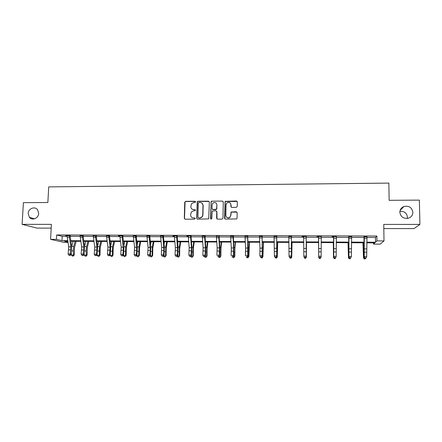 <?xml version="1.0" encoding="UTF-8"?>
<svg xmlns="http://www.w3.org/2000/svg" width="442" height="442" viewBox="0 0 442 442"><rect width="100%" height="100%" fill="white"/><g stroke="black" fill="none" stroke-linecap="round" stroke-linejoin="round"><path stroke-width="0.66" d="M195.624 201.895L195.021 201.27L185.64 201.331L184.739 202.226L184.308 218.293L185.165 219.188L194.579 219.177L195.215 218.547L194.613 217.917L193.392 217.923C191.673 217.751 190.751 216.795 190.624 215.055L191.264 211.994L193.568 210.84L195.281 210.591L195.419 210.204L194.817 209.58L193.596 209.585C191.883 209.42 190.961 208.469 190.839 206.74L191.414 203.773L193.773 202.53L194.988 202.519L195.624 201.895M195.486 201.486L185.833 201.48L185.076 201.906L184.502 218.414L184.822 219.116M195.032 218.088L193.392 217.923M195.259 209.773L193.596 209.585M399.844 212.304C400.712 217.011 403.612 218.967 408.552 218.16C411.331 217.088 412.767 215.121 412.878 212.259C411.922 207.425 408.933 205.508 403.916 206.508C401.297 207.63 399.938 209.558 399.844 212.304M407.303 218.436L407.441 217.094C406.767 212.961 404.253 211.055 399.899 211.387M28.15 213.469L29.415 217.359C32.211 220.939 38.603 218.243 38.669 213.436L37.669 209.9C35.056 205.889 28.222 208.464 28.15 213.469M236.326 207.375L237.249 206.464L237.321 201.9L236.431 201.005L225.116 201.348L224.547 218.232L225.437 219.133L236.702 218.928L237.067 218.21L237.15 212.668L236.26 211.768L231.072 212.011L230.707 215.431L229.812 217.287C227.696 218.331 226.376 217.718 225.862 215.442L226.061 204.74L226.801 203.027C228.939 201.795 230.304 202.359 230.89 204.712L230.862 206.497L231.752 207.397L236.326 207.375M366.893 237.465L375.44 237.498L376.866 236.034L376.932 240.89L383.999 240.923L380.186 244.15L373.518 244.111L374.855 242.851L366.733 242.807M68.029 242.404L64.101 242.382L50.581 239.354L51.394 224.359L22.1 224.354L23.409 202.663L47.863 202.508L48.725 186.894L388.866 183.098L389.137 200.309L419.364 200.115L419.9 224.425L383.761 224.42L383.999 240.923M50.581 239.354L56.432 239.382L61.974 240.652L67.759 240.68M376.866 236.034L56.67 234.956L56.432 239.382M209.337 202.077L208.464 201.182L197.966 201.254L197.243 201.624L196.668 218.276L197.535 219.171L208.712 218.889L209.337 202.077M211.812 201.165L222.392 201.093L223.271 201.988L222.967 218.232L222.05 219.138L217.497 219.144L216.613 218.243L216.746 211.652L215.867 210.757L212.204 211.049L211.801 218.519L211.602 218.972L210.547 218.525L211.127 201.48L211.812 201.165L222.392 201.093M383.816 228.558L414.049 228.597L419.9 224.425M22.1 224.354L36.907 228.105L51.189 228.122M56.67 234.956L62.195 236.315L67.134 236.337M70.134 236.348L80.184 236.382M83.151 236.393L93.334 236.431M96.273 236.442L106.583 236.481M109.494 236.492L119.942 236.536M122.821 236.547L133.407 236.586M136.258 236.597L146.976 236.636M149.794 236.647L160.661 236.685M163.446 236.697L174.452 236.741M177.203 236.752L188.353 236.79M191.077 236.802L202.37 236.846M205.055 236.857L216.503 236.895M219.149 236.906L230.746 236.951M233.365 236.962L245.111 237.006M247.691 237.017L259.592 237.061M262.134 237.072L274.195 237.116M276.703 237.127L288.919 237.172M291.388 237.183L303.764 237.227M306.196 237.238L318.726 237.282M321.152 237.293L333.765 237.337M336.268 237.348L348.931 237.398M351.517 237.409L364.225 237.453M70.311 235.658L65.687 235.641L67.112 235.873M83.234 235.929L80.157 235.917M96.356 235.978L93.306 235.967M109.583 236.028L106.561 236.017M123.009 235.846L118.445 235.829L119.92 236.061M136.346 236.122L133.385 236.111M149.893 236.172L146.954 236.161M163.54 236.221L160.634 236.21M177.402 236.039L172.899 236.028L174.43 236.26M191.27 236.089L186.789 236.078L188.331 236.31M205.16 236.371L202.348 236.365M219.26 236.426L216.475 236.415M233.47 236.476L230.724 236.464M247.802 236.525L245.089 236.52M262.25 236.581L259.57 236.569M276.814 236.636L274.173 236.625M291.505 236.685L288.897 236.674M306.416 236.503L302.096 236.487L303.693 236.73M321.351 236.553L317.052 236.542L318.605 236.785M336.412 236.608L332.135 236.592L333.644 236.84M351.539 236.906L348.81 236.895M366.915 236.962L364.103 236.951M373.507 242.846L373.518 244.111M366.755 242.199L375.501 242.244L376.932 240.89M70.797 240.697L80.775 240.746M83.787 240.763L93.897 240.813M96.87 240.829L107.119 240.879M110.058 240.896L120.439 240.945M123.351 240.962L133.876 241.017M136.749 241.028L147.413 241.083M150.258 241.1L161.059 241.155M163.871 241.166L174.817 241.222M177.59 241.238L188.684 241.293M191.425 241.31L202.668 241.365M205.37 241.376L216.762 241.437M219.425 241.448L230.973 241.509M233.597 241.52L245.299 241.581M247.885 241.597L259.741 241.652M262.288 241.669L274.305 241.73M276.814 241.741L288.991 241.802M291.46 241.818L303.798 241.879M306.223 241.89L318.721 241.956M321.135 241.967L333.716 242.028M336.213 242.045L348.832 242.105M351.418 242.122L364.081 242.183M67.847 241.244L64.477 241.222L67.969 242.023M364.064 242.796L351.407 242.73M348.821 242.713L336.207 242.647M333.704 242.636L321.135 242.57M318.721 242.559L306.229 242.492M303.803 242.481L291.466 242.415M289.002 242.398L276.83 242.338M274.322 242.327L262.31 242.26M259.763 242.249L247.912 242.183M245.327 242.172L233.63 242.111M231.006 242.094L219.459 242.034M216.801 242.023L205.408 241.962M202.707 241.951L191.469 241.89M188.734 241.873L177.64 241.818M174.872 241.802L163.927 241.746M161.115 241.73L150.319 241.675M147.473 241.658L136.816 241.603M133.937 241.586L123.423 241.531M120.511 241.52L110.135 241.465M107.191 241.448L96.947 241.393M93.975 241.376L83.864 241.326M80.858 241.31L70.886 241.255M193.082 217.939L193.419 217.939M62.195 236.315L61.974 240.652M375.44 237.498L375.501 242.244M192.066 209.132L193.778 209.718M209.127 201.486L198.143 201.397L197.419 201.767L196.845 218.398L197.143 219.083M198.911 202.497L198.276 203.127L197.939 217.282L198.546 217.912L199.834 217.912L201.983 216.95L202.756 215.027L202.977 205.337C202.845 203.602 201.922 202.651 200.198 202.491L198.911 202.497M202.077 203.204L203.149 205.475L202.928 215.155L202.154 217.072L200.011 218.033L198.723 218.033M223.1 201.442L222.53 201.243M216.525 211.044L216.895 211.784L217.016 219.005M211.967 201.309L211.055 202.209L210.873 219.083M216.884 204.834C216.248 202.414 214.862 201.895 212.724 203.27L212.088 204.861L212.011 208.613L212.889 209.508L216.541 209.221L216.884 204.834L216.807 208.591M212.392 209.359L212.889 209.508M216.956 208.729L216.044 209.63L213.044 209.641M230.359 203.171L231.022 204.856L231.16 207.176M226.702 217.304C227.735 218.166 228.818 218.199 229.945 217.414L230.707 215.431M236.978 212.127L231.205 212.143L230.834 215.558M237.183 201.408L225.254 201.497L224.923 218.972M76.162 241.282L74.466 247.619L74.333 254.73L73.51 255.94L72.344 256.062L71.427 255.045L71.322 252.57M71.427 255.045L73.477 255.062L73.306 250.863L73.759 246.454L75.151 241.282M71.681 246.542L73.112 241.271M73.162 256.073L73.477 255.062L74.333 254.73M67.035 235.647L68.709 246.824L68.123 253.962L70.201 253.979L71.029 254.62L71.621 250.531L71.61 245.99L70.112 236.161L69.217 235.934L70.781 246.84L70.201 253.979L69.67 255.261L68.836 255.255L69.67 255.261M69.217 235.934L69.333 235.658M70.002 255.515L71.029 254.62M68.123 253.962L68.836 255.255M88.881 241.354L87.267 247.708L87.146 254.852L86.323 256.062L85.173 256.189L84.262 255.161L84.19 253.354M84.262 255.161L86.328 255.183L86.168 250.968L86.593 246.542L87.919 241.349M84.588 246.316L85.87 241.338M85.997 256.194L86.328 255.183L87.146 254.852M101.699 241.42L100.168 247.802L100.052 254.973L99.24 256.189L98.096 256.316L97.201 255.283L97.163 254.233M97.201 255.283L99.279 255.305L99.533 246.63L100.787 241.415M97.588 246.067L98.721 241.404M98.931 256.321L99.279 255.305L100.052 254.973M80.079 235.697L81.682 246.912L81.118 254.078L83.212 254.1L84.002 254.741L84.56 250.631L84.555 246.078L83.129 236.21L82.278 235.978L83.77 246.929L83.212 254.1L82.671 255.382L81.836 255.377L82.671 255.382M82.278 235.978L82.394 235.702M83.334 235.708L83.129 236.21M82.991 255.642L84.002 254.741M81.118 254.078L81.836 255.377M95.444 236.028L93.234 235.757L94.754 247.006L94.218 254.2L96.328 254.216L97.08 254.863L97.61 250.736L97.599 246.166L96.251 236.26L95.444 236.028L96.859 247.017L96.328 254.216L95.781 255.509L94.936 255.498L95.781 255.509M96.455 235.752L96.251 236.26M96.08 255.763L97.08 254.863M94.218 254.2L94.936 255.498M114.616 241.487L113.174 247.896L113.064 255.095L112.257 256.31L111.124 256.437L110.224 255.017M110.235 255.41L112.334 255.426L112.572 246.719L113.754 241.481M110.688 245.78L111.671 241.47M111.964 256.448L112.334 255.426L113.064 255.095M127.627 241.553L126.274 247.99L126.174 255.216L125.097 256.575L124.252 256.564L123.368 255.272M123.373 255.531L125.489 255.548L125.71 246.807L126.821 241.553M123.893 245.437L124.721 241.542M125.097 256.575L125.489 255.548L126.174 255.216M140.744 241.625L139.484 248.084L139.385 255.338L138.335 256.703L137.484 256.697L136.611 255.531M136.617 255.653L138.749 255.675L138.954 246.901L139.992 241.619M137.197 245.017L137.876 241.608M138.335 256.703L138.749 255.675L139.385 255.338M106.478 235.79L107.925 247.095L107.423 254.316L109.55 254.338L110.257 254.984L110.749 246.255L109.478 236.31L108.715 236.078L110.047 247.111L109.55 254.338L108.992 255.631L108.141 255.625L108.992 255.631M108.715 236.078L108.831 235.796M109.682 235.801L109.478 236.31M109.273 255.89L110.257 254.984M107.423 254.316L108.141 255.625M119.837 235.835L121.202 247.188L120.732 254.437L122.876 254.459L123.539 255.106L123.998 246.343L122.804 236.359L122.091 236.127L123.346 250.288L122.876 254.459L122.307 255.758L121.451 255.752L122.307 255.758M122.091 236.127L122.207 235.846M122.572 256.017L123.539 255.106M120.732 254.437L121.451 255.752M133.302 235.884L134.583 247.282L134.147 254.559L136.307 254.581L136.926 255.233L137.357 246.432L136.241 236.409L135.572 236.177L136.744 250.393L136.307 254.581L135.727 255.885L134.865 255.879L135.727 255.885M135.572 236.177L135.688 235.895M136.445 235.895L136.241 236.409M135.976 256.145L136.926 255.233M134.147 254.559L134.865 255.879M149.158 236.227L149.269 235.962L146.877 235.951L148.076 247.376L147.667 254.68L149.844 254.702L150.418 255.354L150.816 246.52L149.783 236.459L149.158 236.227L150.252 250.498L149.844 254.702L149.252 256.012L148.385 256.006L149.252 256.012M149.987 235.945L149.783 236.459M149.484 256.272L150.418 255.354M147.667 254.68L148.385 256.006M160.551 235.984L161.673 247.47L161.297 254.807L163.49 254.824L164.021 255.482L164.385 246.608L163.429 236.509L162.86 236.277L163.866 250.603L163.49 254.824L162.888 256.145L162.01 256.133L162.888 256.145M162.86 236.277L162.976 235.989M163.639 235.995L163.429 236.509M163.104 256.404L164.021 255.482M161.297 254.807L162.01 256.133M174.341 236.028L175.375 247.564L175.032 254.929L177.242 254.951L177.728 255.609L178.065 246.702L177.192 236.558L176.667 236.326L177.59 250.708L177.242 254.951L176.634 256.272L175.75 256.266L176.634 256.272M176.667 236.326L176.789 236.039M176.828 256.537L177.728 255.609M175.032 254.929L175.75 256.266M188.242 236.078L189.193 247.658L188.883 255.056L191.11 255.078L191.546 255.736L191.85 246.791L191.06 236.608L190.59 236.376L191.419 247.675L191.11 255.078L190.491 256.404L189.601 256.393L190.491 256.404M190.59 236.376L190.706 236.089M190.668 256.664L191.546 255.736M188.883 255.056L189.601 256.393M204.624 236.426L204.734 236.155L202.265 236.15L203.121 247.758L202.839 255.183L205.088 255.205L205.48 255.868L205.751 246.885L205.044 236.663L204.624 236.426L205.364 247.769L205.088 255.205L204.458 256.537L203.558 256.526L204.458 256.537M205.259 236.138L205.044 236.663M204.618 256.802L205.48 255.868M202.839 255.183L203.558 256.526M218.773 236.476L216.392 236.199L217.16 247.852L216.917 255.31L219.182 255.332L219.525 255.995L219.757 246.979L219.144 236.713L218.773 236.476L219.42 247.868L219.182 255.332L218.541 256.669L217.635 256.658L218.541 256.669M219.354 236.194L219.144 236.713M221.624 242.05L220.934 248.664L220.878 256.095L219.983 257.493L219.088 257.487L218.674 256.935L219.525 255.995M230.63 236.232L231.315 247.951L231.105 255.437L233.393 255.459L233.685 256.128L233.884 247.072L233.354 236.768L233.039 236.531L233.591 247.968L233.393 255.459L232.735 256.802L231.823 256.796L232.735 256.802M233.039 236.531L233.161 236.238L230.641 236.249M233.569 236.243L233.354 236.768M232.857 257.067L233.685 256.128M244.995 236.282L245.586 248.05L245.409 255.57L247.713 255.587L247.956 256.261L248.122 247.166L247.686 236.818L247.713 255.587L247.05 256.94L246.128 256.929L247.05 256.94M247.421 236.581L247.542 236.293L245.001 236.299M247.901 236.293L247.686 236.818M247.15 257.205L247.956 256.261M259.476 236.332L259.973 248.15L259.835 255.697L262.156 255.719L262.349 256.393L262.128 236.873L262.156 255.719L261.482 257.073L260.553 257.067L261.482 257.073M261.924 236.636L262.045 236.343M262.349 236.343L262.128 236.873M260.631 257.332L259.835 255.697L260.553 257.067M261.559 257.343L262.349 256.393M274.079 236.387L274.377 255.83L276.72 255.852L276.858 256.526L276.698 236.929L276.72 255.852L276.029 257.211L275.095 257.205L276.029 257.211M276.548 236.691L276.664 236.393M276.913 236.398L276.698 236.929M275.156 257.471L274.526 256.504L274.377 255.83L275.095 257.205M276.09 257.482L276.858 256.526M288.797 236.437L289.04 255.962L291.4 255.984L291.488 256.664L291.383 236.984L291.4 255.984L290.703 257.349L289.759 257.343L290.703 257.349M291.289 236.741L291.411 236.448M291.604 236.448L291.383 236.984M289.797 257.609L289.134 256.642L289.04 255.962L289.759 257.343M290.737 257.62L291.488 256.664M306.157 236.796L306.273 236.52L303.654 236.509L303.825 256.1L306.207 256.117L306.24 256.796L306.196 237.039L306.207 256.117L305.494 257.493L304.544 257.482L305.494 257.493M303.764 236.912L303.593 236.492M306.306 236.757L306.196 237.039M304.56 257.752L303.825 256.1L304.544 257.482M305.51 257.758L306.24 256.796M320.411 257.631L321.135 256.255L321.262 236.575L318.621 236.564L318.732 256.233L321.135 256.255L320.406 257.901L319.45 257.62L320.406 257.901M319.45 257.62L318.732 256.233L318.721 256.913L318.505 236.542M318.721 256.913L319.444 257.896M335.456 257.774L336.191 256.393L336.384 236.625L333.721 236.619L333.765 256.371L336.191 256.393L335.423 258.045L334.489 257.763L335.423 258.045M334.489 257.763L333.765 256.371L333.699 257.051L333.544 236.597M333.699 257.051L334.461 258.034M348.937 236.652L348.926 256.509L351.368 256.531L350.572 258.189L349.65 257.907L349.6 258.183L350.572 258.189M350.622 257.918L351.368 256.531L351.639 236.663M349.65 257.907L348.926 256.509L348.804 257.194L348.705 236.652M348.804 257.194L349.6 258.183M153.965 241.691L152.794 248.177L152.7 255.459L151.672 256.835L150.816 256.824L149.971 255.796M149.987 255.78L152.109 255.802L152.302 246.99L153.263 241.691M150.612 244.514L151.131 241.68M151.672 256.835L152.7 255.459M167.286 241.763L166.203 248.277L166.126 255.587L165.12 256.962L164.258 256.957L163.496 256.012M163.595 255.907L165.579 255.929L165.756 247.084L166.64 241.757M164.126 243.89L164.49 241.746M165.12 256.962L166.126 255.587M180.712 241.835L179.723 248.371L179.651 255.708L178.673 257.095L177.8 257.084L177.126 256.233M177.314 256.034L179.154 256.056L179.314 247.172L180.121 241.829M177.756 243.122L177.955 241.818M178.673 257.095L179.651 255.708M194.242 241.907L193.353 248.47L193.287 255.835L192.336 257.227L191.452 257.216L190.867 256.459M191.143 256.167L192.834 256.183L192.977 247.266L193.712 241.901M192.336 257.227L193.287 255.835M207.878 241.973L207.088 248.564L207.027 255.962L206.105 257.36L205.215 257.349L204.712 256.692M205.082 256.299L206.624 256.31L206.757 247.36L207.408 241.973M206.105 257.36L207.027 255.962M219.133 256.426L220.53 256.443L220.641 247.454L221.21 242.045M219.983 257.493L220.878 256.095M235.481 242.122L234.89 248.763L234.846 256.222L233.973 257.631L233.072 257.62L232.669 257.067M233.299 256.564L234.542 256.575L235.127 242.117M233.973 257.631L234.846 256.222M249.448 242.194L248.918 256.354L248.078 257.769L247.172 257.758L246.769 257.2M247.586 256.697L248.669 256.708L249.155 242.194M248.078 257.769L248.918 256.354M263.526 242.266L262.913 256.841L263.294 242.266M261.984 256.83L262.913 256.841L262.294 257.901L261.382 257.896L260.99 257.338M277.72 242.343L277.272 256.973L277.548 242.343M276.504 256.968L277.272 256.973L276.631 258.045L275.709 258.034L275.322 257.471M292.024 242.415L291.748 257.111L291.919 242.415M291.14 257.106L291.748 257.111L291.079 258.183L290.151 258.172L289.416 257.056M306.45 242.492L306.339 257.25L306.405 242.492M305.903 257.244L306.339 257.25L305.649 258.321L304.715 258.316L303.997 256.957M318.676 249.365L318.693 257.36L318.676 249.365M320.787 257.382L320.339 258.465L319.395 258.459L318.693 257.36L319.058 257.366M321.058 257.388L321.058 257.017M333.29 242.636L333.506 257.504L333.367 242.636M335.798 257.526L335.152 258.609L334.202 258.603L333.506 257.504L334.053 257.509M348.047 242.713L348.451 257.642L348.197 242.713M350.484 258.189L350.086 258.752L349.125 258.747L348.451 257.642L349.169 257.647M362.932 242.791L363.517 257.785L363.147 242.791M365.556 258.332L365.147 258.901L364.175 258.89L363.517 257.785L364.418 257.791M365.921 258.062L366.678 256.669L367.009 236.735L364.302 236.724L364.219 256.647L366.678 256.669L365.849 258.338L365.921 258.062L364.937 258.051L364.865 258.327L365.849 258.338M364.937 258.051L364.219 256.647L364.037 257.332L363.998 236.708M364.037 257.332L364.865 258.327M71.571 250.846L73.306 250.863M71.709 246.443L73.759 246.454M69.322 235.674L67.04 235.663M70.781 246.84L68.709 246.824M70.792 249.874L68.72 249.857M69.295 237.139L67.212 237.127M84.521 250.951L86.168 250.968M84.61 246.531L86.593 246.542M97.566 251.062L99.13 251.073M97.654 246.619L99.533 246.63M82.389 235.719L80.085 235.713M83.77 246.929L81.682 246.912M83.776 249.973L81.687 249.962M82.356 237.188L80.256 237.177M96.859 247.017L94.754 247.006M96.864 250.078L94.759 250.061M95.516 237.243L93.4 237.232M110.715 251.167L112.191 251.178M110.798 246.708L112.572 246.719M123.97 251.271L125.357 251.283M124.047 246.796L125.71 246.807M137.329 251.382L138.622 251.393M137.401 246.89L138.954 246.901M108.82 235.813L106.489 235.807M110.047 247.111L107.925 247.095M110.052 250.183L107.931 250.166M108.782 237.293L106.649 237.288M122.196 235.862L119.843 235.857M123.34 247.205L121.202 247.188M123.346 250.288L121.207 250.271M122.152 237.348L120.003 237.337M135.683 235.912L133.307 235.901M136.738 247.293L134.583 247.282M136.744 250.393L134.589 250.376M135.628 237.404L133.462 237.393M150.247 247.387L148.076 247.376M150.252 250.498L148.081 250.481M149.214 237.459L147.031 237.448M162.971 236.006L160.556 236M163.86 247.481L161.673 247.47M163.866 250.603L161.678 250.586M162.91 237.509L160.706 237.503M176.778 236.056L174.347 236.05M177.585 247.581L175.375 247.564M177.59 250.708L175.38 250.691M176.717 237.564L174.496 237.558M190.701 236.105L188.248 236.1M191.419 247.675L189.193 247.658M191.419 250.818L189.198 250.802M190.635 237.625L188.391 237.614M205.364 247.769L203.121 247.758M205.364 250.929L203.121 250.912M204.663 237.68L202.408 237.669M219.42 247.868L217.16 247.852M219.425 251.039L217.166 251.023M218.807 237.735L216.53 237.724M233.591 247.968L231.315 247.951M233.597 251.15L231.315 251.133M233.067 237.79L230.774 237.785M247.885 248.067L245.586 248.05M247.885 251.26L245.586 251.244M247.443 237.851L245.133 237.84M262.034 236.359L259.482 236.354M262.288 248.166L259.973 248.15M262.294 251.376L259.973 251.354M261.94 237.907L259.609 237.901M276.659 236.415L274.084 236.404M276.814 248.266L274.476 248.249M276.814 251.487L274.482 251.47M276.559 237.967L274.211 237.956M291.405 236.464L288.808 236.459M291.46 248.365L289.107 248.349M291.46 251.603L289.107 251.586M291.3 238.028L288.93 238.017M306.229 248.47L303.853 248.454M306.229 251.719L303.853 251.697M306.162 238.083L303.77 238.078M321.119 248.57L318.721 248.553M321.119 251.835L318.726 251.813M321.146 238.144L318.737 238.133M336.13 248.675L333.716 248.658M336.135 251.951L333.721 251.934M336.263 238.205L333.832 238.194M351.633 236.68L348.948 236.674M351.274 248.78L348.837 248.763M351.274 252.073L348.837 252.05M351.506 238.266L349.053 238.255M150.794 251.492L151.993 251.504M150.86 246.979L152.302 246.99M164.363 251.603L165.468 251.608M164.424 247.072L165.756 247.084M178.043 251.713L179.054 251.719M178.098 247.166L179.314 247.172M191.834 251.824L192.745 251.829M191.883 247.26L192.977 247.266M205.734 251.94L206.547 251.946M205.779 247.354L206.757 247.36M219.746 252.05L220.459 252.056M219.785 247.448L220.641 247.454M233.873 252.167L234.481 252.172M233.906 247.542L234.641 247.548M248.117 252.283L248.619 252.288M248.139 247.642L248.747 247.647M262.471 252.399L262.874 252.399M262.493 247.741L262.973 247.741M276.946 252.515L277.239 252.52M276.963 247.835L277.316 247.84M348.406 248.321L348.71 248.327M363.551 253.216L363.921 253.222M363.451 248.426L363.899 248.426M366.545 248.885L364.086 248.868M366.545 252.189L364.086 252.172M366.877 238.326L364.401 238.321M34.537 218.812L29.415 217.359M400.093 210.502L403.916 206.508"/></g></svg>
